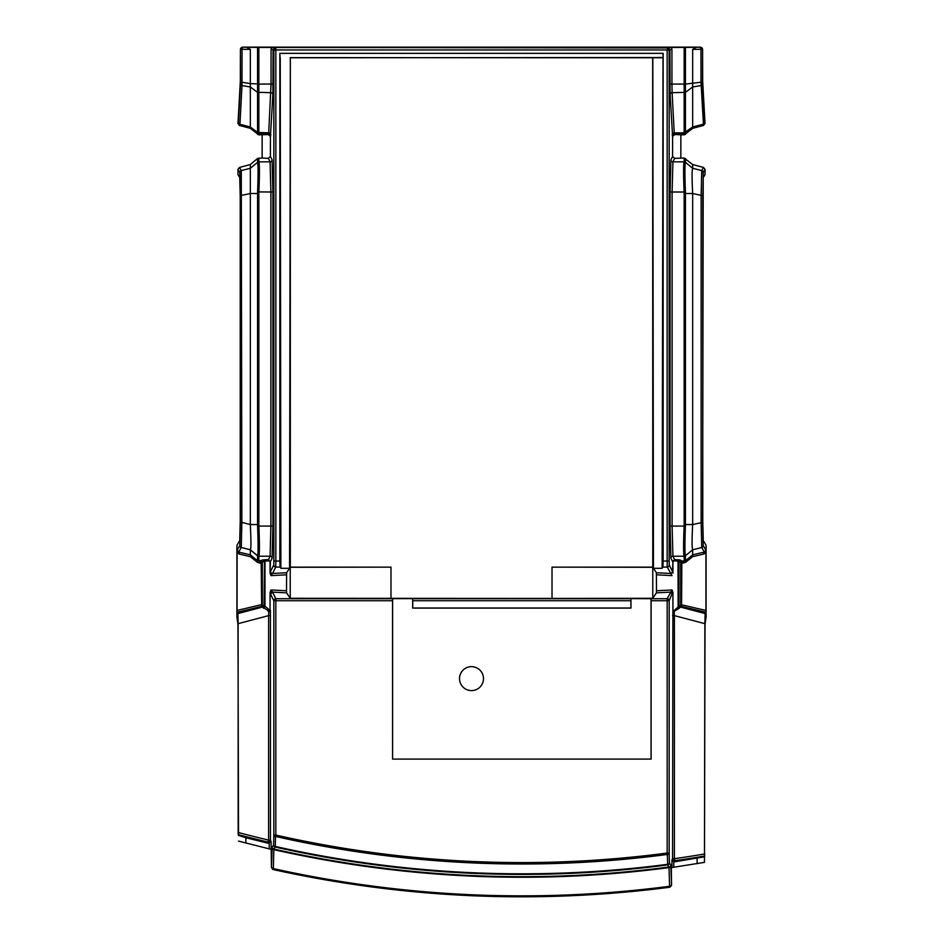 <?xml version="1.0" encoding="UTF-8"?>
<svg xmlns="http://www.w3.org/2000/svg" width="943" height="943" viewBox="0 0 943 943"><rect width="100%" height="100%" fill="white"/><g stroke="black" fill="none" stroke-linecap="round" stroke-linejoin="round"><path stroke-width="1.41" d="M272.221 847.073L273.576 845.058A2.016 2.016 34 0 0 275.144 847.026L273.788 849.042A2.016 2.016 34 0 1 272.221 847.073L272.15 848.264A2.016 1.414 1.5 0 0 273.847 849.655L273.364 868.597A2.016 1.414 -178.5 0 1 271.655 867.206A2.016 2.016 33.9 0 0 273.234 869.175L272.987 869.517C404.241 898.49 536.52 904.396 669.836 887.245L669.589 886.88A2.016 2.016 -32.8 0 0 671.345 884.888A2.016 1.414 178.5 0 1 669.518 886.302A1146.417 1146.417 -177.7 0 1 273.364 868.597L273.234 869.175A1147.006 1147.006 2.3 0 0 669.589 886.88M273.788 849.042L273.847 849.655A1127.875 1127.875 0 0 0 669.023 867.607L667.679 864.908A2.016 2.016 -32.8 0 0 669.424 862.904L670.779 865.014A2.016 2.016 147.2 0 1 669.035 867.018A1127.286 1127.286 0 0 1 273.788 849.042M651.059 598.711L630.95 598.628L630.961 608.094L412.692 608.094L412.704 598.628L392.606 598.628L392.547 600.726L275.839 600.726L275.839 598.711A2.016 2.004 153.5 0 0 273.835 600.726L275.839 600.726L275.839 835.062A1113.2 1113.2 0 0 0 667.161 853.05L667.338 854.464A2.016 1.414 178.5 0 0 669.165 853.05L669.165 600.726L667.161 600.726L667.161 598.711L672.029 589.953L672.583 592.499L669.165 600.726A2.016 2.004 -153.5 0 0 667.161 598.711L651.059 598.711L651.106 600.726L667.161 600.726L667.161 853.05L669.165 853.05L669.424 862.904A2.016 1.414 178.5 0 1 667.597 864.318L667.597 864.318A1124.433 1124.433 0 0 1 275.273 846.449L275.144 847.026A1125.023 1125.023 0 0 0 667.679 864.908L667.338 854.464A1114.626 1114.626 0 0 1 275.533 836.453L275.273 846.449A2.016 1.414 1.5 0 1 273.576 845.058L273.835 835.062A2.016 1.414 1.5 0 0 275.533 836.453L275.839 835.062L273.835 835.062L273.835 600.726L270.535 594.125L272.551 592.121L270.971 589.953L270.063 592.499L270.063 610.427L268.767 611.901L268.614 615.626L238.119 623.665L237.872 613.575L262.908 606.962A1.202 1.202 108.3 0 0 263.804 605.807L264.983 606.266L264.983 561.203M270.535 594.125L270.971 589.953L286.507 590.766L286.601 572.731L289.56 568.299L290.326 57.629L652.815 57.771L653.44 568.299L656.399 572.731L670.449 573.462A2.016 2.004 -26.5 0 0 672.465 571.458L672.937 561.592L673.762 560.837A1.202 0.849 93 0 1 674.61 559.623L680.009 559.906L678.017 561.203L678.123 607.162L673.585 610.852L672.937 610.427L672.937 592.499L672.029 589.953L656.493 590.766L656.399 592.852L652.768 598.298L552.02 598.428L552.02 567.144L652.768 567.285L652.674 57.629M272.987 869.517L271.443 867.548L271.054 841.498L268.531 843.337L245.887 837.738L238.532 835.427L238.166 834.579L238.119 623.665M268.531 843.337L267.989 842.075A2.016 2.004 -23.6 0 0 270.452 840.119L270.417 610.427L268.767 611.901L267.282 610.003L261.447 606.479L237.129 612.266L237.872 613.575M270.452 615.626L268.614 615.626L268.614 840.119L267.989 842.075A1130.822 1126.508 90 0 1 238.166 834.579M264.983 606.266L268.26 608.872L269.934 611.571M238.532 835.427L237.978 624.561L236.917 617.017L236.917 547.058L236.964 545.243L239.746 540.433L240.229 521.137L240.229 196.922L239.746 177.626L237.978 174.585L237.978 169.398L239.781 172.51L240.359 195.672L240.359 522.398L241.856 522.398L241.267 547.494L238.638 552.056L250.331 554.838L250.343 549.793L257.592 555.733A2.016 2.004 -131.5 0 0 258.889 556.217L270.087 556.217L270.889 526.064L258.889 526.064C259.584 543.663 259.584 553.718 258.889 556.217A26.734 1.403 180 0 0 258.842 556.299L258.842 561.085L257.557 560.696A2.016 0.825 128.9 0 1 257.262 562.24L259.855 563.101A2.016 1.002 -91.7 0 0 258.842 561.085L262.991 559.906L264.983 561.061L269.238 560.837L270.063 561.592L270.063 573.073L270.971 575.631L270.535 571.458L273.729 565.057L273.835 561.038L275.839 561.038L275.839 47.94A2.016 2.016 123.7 0 0 273.835 49.955L273.093 49.46L275.108 47.456L257.557 47.409L257.557 83.844L250.331 83.632L250.331 127.411L239.946 124.252L250.331 126.999L257.557 132.409L257.557 133.446L250.331 127.411L250.331 128.354L258.842 134.873L268.342 134.554L268.661 133.906L271.042 84.057L257.557 84.092L257.557 92.367L250.331 86.968L241.986 85.565L239.946 124.252A2.016 1.803 3 0 1 238.449 122.507L240.489 83.833L240.418 49.154L240.335 81.086L237.978 123.498L239.475 125.443L250.331 128.354M264.052 606.42L264.948 606.75L263.356 608.2L264.052 606.42L264.512 561.109M237.07 552.775L239.121 554.001A2.016 0.99 -76.6 0 0 238.638 552.056L237.106 550.193L237.07 610.451L261.659 604.604L261.447 606.479A1.202 1.202 108.3 0 0 262.331 605.312L262.343 562.228A1.202 1.202 59.1 0 0 261.14 561.014L261.659 604.604L262.26 604.604M237.07 610.451L237.129 612.266M269.238 560.837A1.202 0.849 87 0 0 268.39 559.623L262.991 559.906L264.052 561.191L262.343 562.228M271.596 47.421L271.077 49.39L273.093 49.46L272.881 94.489L270.405 136.452L270.405 156.444L272.103 159.838L272.904 192.007L272.904 526.064L272.103 558.232A2.016 2.004 -153.5 0 0 270.087 556.217L268.39 559.623L270.063 561.592M653.44 568.299L662.127 568.299L662.941 567.073L663.141 561.038L663.141 53.35L279.859 53.35L279.859 561.038L275.839 561.038L275.745 567.073L272.551 573.462A2.016 2.004 -153.5 0 1 270.535 571.458M286.601 572.731L272.551 573.462L270.971 575.631L286.507 574.817M286.507 590.766L286.601 592.852L290.232 598.298L290.232 567.285L390.98 567.144L290.326 567.144L290.326 57.629M552.02 598.428L290.232 598.298M630.902 600.726L630.902 608.035L412.751 608.035L412.751 600.726L630.902 600.726L630.95 598.628M412.704 598.628L412.751 600.726M651.106 600.726L651.094 759.091L392.559 759.091L651.094 759.091M392.559 759.091L392.547 600.726M669.589 886.856L669.023 867.607A2.016 1.414 178.5 0 0 670.85 866.204L670.779 865.014M669.836 887.245L671.557 885.229L671.322 868.244L671.946 867.525L704.468 862.362L704.881 623.665L705.128 613.575L705.871 612.266L681.553 606.479L680.092 606.962L705.128 613.575M672.937 592.499L672.548 858.696A2.016 2.004 -155.1 0 0 674.834 860.688L673.785 861.89L671.946 860.004L671.946 867.525M656.399 592.852L670.449 592.121L672.465 594.125M670.096 192.007L672.111 192.007L672.913 161.842A2.016 2.004 -153.5 0 1 670.897 159.838L670.096 192.007L670.096 526.064L670.897 558.232A2.016 2.004 153.5 0 1 672.913 556.217L684.111 556.217A26.805 1.403 180 0 1 684.158 556.299L684.158 561.085L681.86 561.014A1.202 1.202 -59.1 0 0 680.657 562.228L680.669 605.312A1.202 1.202 71.7 0 0 681.553 606.479L681.86 561.014L680.009 559.906L678.017 561.203M656.493 590.766L656.399 572.731M678.017 606.266L679.196 605.807A1.202 1.202 -108.3 0 0 680.092 606.962L679.691 607.929L678.948 606.266L678.948 561.203L680.657 562.228M678.972 606.549L678.123 607.162L679.691 607.929L674.221 611.335L674.386 615.626L672.548 615.626M673.585 610.852L672.937 610.427M680.74 604.604L705.93 610.451L705.93 552.775L703.879 554.001L692.61 556.676L685.738 562.24A2.016 0.825 -128.9 0 1 685.443 560.696L684.158 561.085A2.016 1.002 -88.3 0 0 683.145 563.101L680.74 563.042M685.738 562.24L683.145 563.101M705.93 610.451L705.871 612.266M705.93 552.775L705.894 550.193L704.362 552.056L701.733 547.494L701.144 522.398L701.144 195.672L701.722 170.577L703.525 167.453L692.669 164.542L684.158 158.023L674.658 158.353L672.913 161.842L684.111 161.842C683.416 164.353 683.416 174.408 684.111 192.007L685.408 191.924L685.443 193.515L684.158 193.515A26.805 26.805 -92.5 0 0 684.111 192.007L672.111 192.007L672.111 526.064L672.913 556.217L674.61 559.623L672.583 561.592L670.897 558.232M705.894 550.193L703.219 545.549L702.641 522.398L703.219 172.51A2.016 2.016 -150 0 0 701.722 170.577L692.669 168.267C691.879 170.023 691.879 178.439 692.669 193.515L685.443 193.515L685.443 524.544L692.669 524.544L692.669 193.515L702.641 195.672M703.525 167.453L705.022 169.398L705.022 174.585L703.254 177.626L702.771 196.922L702.771 521.137L703.254 540.433L706.036 545.243L706.083 547.058L706.083 617.017L705.022 624.561L704.468 862.362M703.879 554.001A2.016 0.99 76.6 0 1 704.362 552.056L692.669 554.838L692.669 549.793C691.879 548.048 691.879 539.632 692.669 524.544L702.641 522.398M692.61 556.676L692.669 554.838M685.408 555.733A2.016 2.004 -48.4 0 1 684.111 556.217C683.416 553.718 683.416 543.663 684.111 526.064L685.408 526.135C684.771 543.368 684.771 553.235 685.408 555.733L692.669 549.793L701.733 547.494A2.016 2.016 150 0 0 703.219 545.549M685.408 526.135L685.443 524.544L684.158 524.544L684.158 193.515M672.595 136.452L670.119 94.489L669.907 49.46L667.892 47.456L684.158 47.421L684.158 132.845L674.21 132.845L674.658 134.554L672.595 136.452L672.595 156.444L674.658 158.353M662.941 567.073L667.255 567.073L672.029 575.631L656.493 574.817M652.768 598.298L652.768 567.285M552.02 567.144L652.674 567.144M390.98 598.428L390.98 567.144M290.185 57.771L663 57.523L662.127 568.299M652.815 57.771L662.752 57.771M289.56 568.299L280.873 568.299L280.248 57.771M279.859 561.038L280.059 567.073L280.873 568.299M667.892 47.456L667.161 49.955L669.165 49.955A2.016 2.016 -123.7 0 0 667.161 47.94L275.108 47.456M684.158 83.868L685.443 83.844L685.443 47.409L696.382 47.244L692.669 49.354L692.669 86.968L685.443 92.367L672.123 92.697L674.21 132.845A2.016 1.792 177 0 0 672.194 134.637M674.658 134.554L684.158 134.873L692.669 128.354L703.525 125.443L705.022 123.498L702.665 81.086L702.582 49.154L700.555 47.15L242.445 47.15L240.418 49.154M242.445 47.15L242.563 47.233A2.016 2.016 123.7 0 0 240.548 49.248L242.045 49.307L242.563 47.233L257.557 47.409M685.443 47.409L684.158 47.421M672.465 571.458L669.271 565.057L669.165 561.038L669.165 49.955L671.923 49.39L671.404 47.421M703.525 125.443L700.991 82.241L685.443 84.092L671.958 84.057L672.123 92.697A2.016 1.792 177 0 0 670.119 94.489M702.582 49.154L702.511 83.833A2.016 1.803 -3 0 1 701.014 85.565L692.669 86.968L692.669 126.999L684.158 132.845L684.158 133.906L692.669 126.999L703.054 124.252A2.016 1.803 177 0 0 704.551 122.507L705.022 123.498M680.858 134.873L680.858 158.023M692.669 164.542L692.669 168.267L685.408 162.326C684.771 164.836 684.771 174.703 685.408 191.924M700.555 47.15L700.955 49.307L702.452 49.248A2.016 2.016 -123.7 0 0 700.437 47.233L696.382 47.244M238.532 841.097L271.054 849.337M240.359 522.398L239.781 545.549A2.016 2.016 30 0 0 241.267 547.494L250.331 549.793L250.602 549.097C250.52 546.586 251.581 551.773 250.331 524.544L257.557 524.544L257.592 526.135L258.889 526.064A26.805 26.805 87.5 0 1 258.842 524.544L258.842 193.515A26.734 26.734 90.9 0 1 258.889 192.007C259.584 174.384 259.584 164.341 258.889 161.842A2.016 2.004 131.6 0 0 257.592 162.326C258.229 164.836 258.229 174.703 257.592 191.924L257.557 193.515L250.331 193.515L250.331 524.544L241.856 522.398L241.278 170.577L250.331 168.267L257.592 162.326M250.331 554.838L250.39 556.676L239.121 554.001M237.978 169.398L239.475 167.453L250.331 164.542L250.331 193.515L240.359 195.672M246.618 47.244L250.331 49.354L250.331 83.632L242.009 82.241L241.986 85.565A2.016 1.803 -177 0 1 240.489 83.833M257.557 134.401L257.557 133.446L258.842 133.906L258.853 92.697L258.842 83.868L257.557 84.092M270.405 136.452L268.342 134.554M262.142 134.873L262.142 158.023L257.557 158.495L250.331 164.542M270.405 156.444L268.342 158.353L262.142 158.023M257.592 191.924L270.889 192.007L270.087 161.842L268.342 158.353M250.343 549.793L257.545 555.828L250.331 549.793M257.592 555.733C258.229 553.246 258.229 543.38 257.592 526.135M270.806 134.637A2.016 1.792 3 0 0 268.79 132.845L257.557 132.409L257.557 92.367L258.842 92.791M272.881 94.489A2.016 1.792 3 0 0 270.877 92.697L257.557 92.261M704.834 856.008A1130.798 1126.496 -90 0 1 674.834 860.688L674.386 858.696L672.548 858.696L671.946 860.004M704.468 856.81L674.28 861.878M685.443 84.092L685.443 92.261M684.158 92.791L685.443 92.367L685.443 134.401M692.669 128.354L692.669 127.411L703.077 124.653A2.016 2.016 -30 0 0 704.562 122.708M669.271 565.057A2.016 2.004 153.5 0 1 667.255 567.073L667.161 561.038L663.141 561.038M663.141 53.35L663 57.523M280 57.523L279.859 53.35M673.762 560.837L678.654 561.132M651.047 598.628L651.059 759.056M392.583 759.056L392.606 598.628M471.5 666.654A11.976 11.976 -0 0 0 459.524 678.618A11.976 11.976 -0 0 0 471.5 690.594A11.976 11.976 -0 0 0 483.476 678.618A11.976 11.976 -0 0 0 471.5 666.654M271.443 867.548L272.15 848.264M286.601 592.852L272.551 592.121L275.839 598.711L392.594 598.711M238.119 832.433A1128.806 1124.504 -90 0 0 268.614 840.119L270.452 840.119L271.054 841.498M270.063 610.427L270.063 592.499M268.26 608.872L267.282 610.003M259.855 563.101L262.26 563.042M257.262 562.24L250.39 556.676M262.331 605.312L263.804 605.807M272.103 558.232L270.417 561.592L270.063 573.073M669.165 561.038L667.161 561.038L667.161 49.955L273.835 49.955L273.835 561.038M630.938 598.711L412.716 598.711M670.85 866.204L671.557 885.229M679.196 605.807L680.669 605.312M704.881 623.665L674.386 615.626L674.386 858.696A1128.783 1124.492 90 0 0 704.881 853.934M705.022 169.398L703.219 172.51M684.158 556.299L684.877 556.158A2.016 2.016 177.4 0 0 685.443 555.828L685.443 560.696L692.598 554.92M684.158 524.544A26.734 26.734 -89.2 0 1 684.111 526.064L670.096 526.064M670.897 159.838L672.595 156.444M672.937 561.592L672.937 573.073M273.729 565.057A2.016 2.004 -153.5 0 0 275.745 567.073L280.059 567.073M671.923 49.39L671.958 84.057L669.943 84.127M672.324 135.922A2.016 2.004 153.5 0 1 674.339 133.906L684.158 133.906L684.158 134.873M684.158 158.023L684.158 161.772A26.734 1.403 -0 0 1 684.111 161.842A2.016 2.004 48.5 0 1 685.408 162.326M685.443 158.495L685.443 162.231A2.016 2.016 180 0 0 684.158 161.772M702.511 83.833L704.551 122.507M702.476 82.171L700.991 82.241L700.955 49.307L692.669 49.354M245.887 843.183L245.887 837.738M269.215 843.384L269.215 848.865M237.106 550.193L239.781 545.549M239.781 172.51A2.016 2.016 -30 0 1 241.278 170.577L239.475 167.453M237.978 123.498L238.438 122.708A2.016 2.016 30 0 0 239.923 124.653L239.475 125.443M240.524 82.171L242.009 82.241L242.045 49.307L250.331 49.354M258.842 83.868L258.842 47.421M271.077 49.39L271.042 84.057L273.057 84.127M270.676 135.922A2.016 2.004 26.5 0 0 268.661 133.906L258.842 133.906L258.842 134.873M272.103 159.838A2.016 2.004 -26.5 0 1 270.087 161.842L258.889 161.842A26.805 1.403 0 0 1 258.842 161.772L258.842 158.023M272.904 192.007L270.889 192.007L270.889 526.064L272.904 526.064M258.842 193.515L257.557 193.515L257.557 524.544L258.842 524.544M257.557 158.495L257.557 162.231A2.016 2.016 -2.6 0 1 258.323 161.842A2.016 2.016 180 0 1 258.842 161.772M250.402 554.92L257.557 560.696L257.557 555.828L254.433 553.211L257.557 555.816A2.016 2.016 -0 0 0 258.842 556.299M673.785 867.23L673.785 861.89M697.113 858.401L697.113 863.753"/></g></svg>
